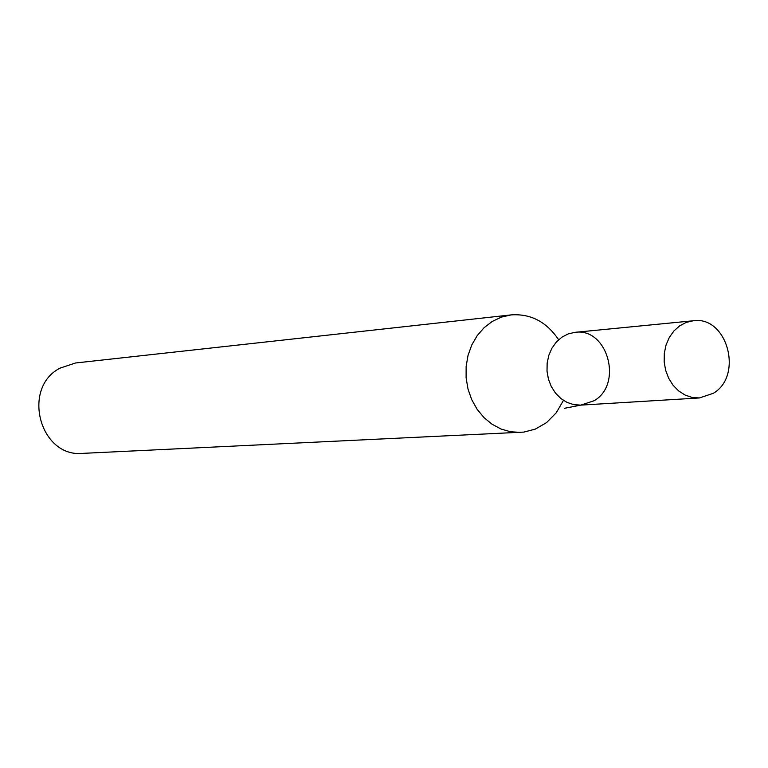 <?xml version="1.0" encoding="UTF-8"?>
<svg xmlns="http://www.w3.org/2000/svg" width="768" height="768" viewBox="0 0 768 768"><rect width="100%" height="100%" fill="white"/><g stroke="black" fill="none" stroke-linecap="round" stroke-linejoin="round"><path stroke-width="1.15" d="M558.643 339.734C546.576 321.85 530.765 313.565 511.21 314.89L75.533 362.986L59.933 368.17C21.226 388.109 39.946 457.795 82.685 453.37L523.862 432.096L535.296 429.12L546.605 422.582L556.291 412.752L563.443 400.387M511.21 314.89L501.398 317.098L492.182 321.485L484.08 327.715L477.187 335.645L471.773 344.976L468.038 355.382L466.128 366.47L466.109 377.818L467.99 389.002L471.696 399.61L477.091 409.248L483.965 417.562L492.058 424.234L501.072 429.034L510.672 431.779L520.502 432.384M594.106 400.733L580.771 405.12L573.811 404.65L567.062 402.413L560.87 398.525L555.533 393.158L551.309 386.592L548.429 379.142L547.018 371.174L547.152 363.082L548.832 355.267L551.962 348.115L556.397 341.981L561.907 337.171L568.214 333.898L575.021 332.342C607.546 327.379 623.318 384.182 594.106 400.733M699.398 397.958L580.771 405.12L573.811 404.65L567.062 402.413L560.87 398.525L555.533 393.158L551.309 386.592L548.429 379.142L547.018 371.174L547.152 363.082L548.832 355.267L551.962 348.115L556.397 341.981L561.907 337.171L568.214 333.898L575.021 332.342L693.293 320.765C727.171 315.571 743.664 375.811 713.27 393.322L699.398 397.958L692.141 397.45L685.114 395.069L678.653 390.941L673.075 385.248L668.678 378.269L665.654 370.358L664.176 361.91L664.31 353.318L666.048 345.034L669.302 337.459L673.91 330.96L679.642 325.862L686.208 322.406L693.293 320.765M580.771 405.12L564.288 408.336"/></g></svg>
